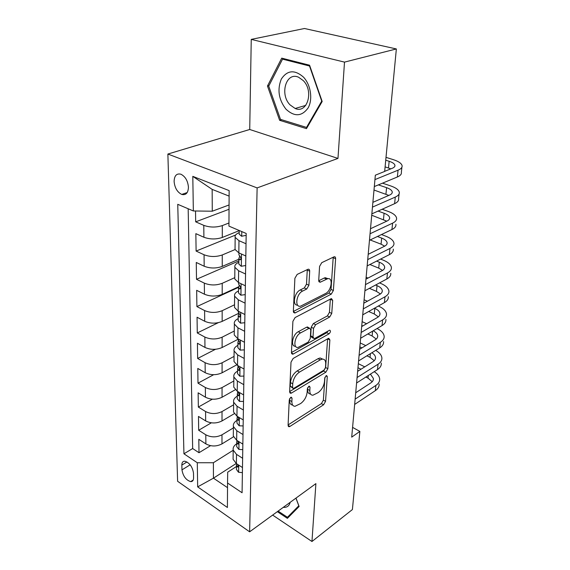 <?xml version="1.0" encoding="UTF-8"?>
<svg xmlns="http://www.w3.org/2000/svg" width="570" height="570" viewBox="0 0 570 570"><rect width="100%" height="100%" fill="white"/><g stroke="black" fill="none" stroke-linecap="round" stroke-linejoin="round"><path stroke-width="0.85" d="M290.728 397.368L289.254 399.919L288.078 425.341L289.011 426.752L289.916 426.438L323.589 404.793L325.548 401.351L327.294 376.606L326.617 375.552L326.133 375.73L324.736 378.174L324.515 381.43C323.853 386.211 321.722 389.937 318.124 392.616L312.894 395.217C310.771 395.16 309.745 393.585 309.816 390.486L310.016 387.194L309.31 386.147L308.783 386.332L307.351 388.826L307.159 392.124C306.532 396.969 304.352 400.781 300.618 403.553L295.046 406.289C292.887 406.203 291.826 404.629 291.868 401.551L292.025 398.223L291.298 397.169L290.728 397.368M174.107 181.467C174.734 187.872 177.284 192.19 181.745 194.427C185.906 195.389 188.136 192.995 188.442 187.259C187.865 180.875 185.35 176.529 180.904 174.213C176.614 173.202 174.349 175.617 174.107 181.467M309.681 271.17C309.688 269.738 309.168 269.083 308.135 269.218L297.155 274.419L294.889 278.288L293.365 311.177L294.79 313.008L295.324 312.816L331.277 294.127L333.372 290.501L335.616 258.695C335.644 257.277 335.167 256.628 334.184 256.757L321.765 262.656L319.578 266.411L318.723 280.362L320.141 282.25L327.608 278.73C333.471 277.148 331.555 290.786 325.584 293.493L300.511 306.197C294.448 307.714 296.336 293.828 302.627 291.056L306.703 289.019L308.904 285.242L309.681 271.17L307.259 270.116L307.251 269.596M337.967 158.417L344.501 62.116L396.357 48.949L304.487 28.5L251.249 39.387L249.724 129.49L167.872 154.042L257.127 187.908L337.967 158.417L249.724 129.49M272.638 515.081L311.961 541.5L315.894 483.624L249.624 531.817L257.127 187.908M311.961 541.5L352.403 509.559L359.862 431.405L352.588 427.386M396.357 48.949L384.665 171.442L375.338 175.197L351.704 437.133L359.862 431.405M293.151 358.466L291.006 362.178L289.631 391.782L290.693 393.314L291.505 393.036L325.855 372.196L327.857 368.69L329.88 339.934L328.783 338.302L328.192 338.509L293.151 358.466M291.455 352.531L292.894 321.352L295.103 317.554L331.419 298.566L332.68 300.347L331.754 313.422L329.688 317.02L315.637 324.679L313.529 328.341L313.008 336.963L314.198 338.644L314.804 338.43L329.695 330.158C330.878 330.878 330.664 332.096 329.061 333.813L293.365 353.963L292.681 354.205L291.455 352.531L326.774 332.716L328.035 331.006M195.524 210.993L195.681 221.837L229.033 209.283M228.962 222.991L222.3 225.592C216.009 227.587 209.838 227.516 203.789 225.364L203.903 237.248L195.852 233.65L196.101 251.064L235.595 235.032M235.068 249.567L222.257 254.961C216.08 257.07 210.017 257.006 204.067 254.762L204.181 266.233L196.265 262.471L196.508 279.293L238.859 260.896M234.776 277.654L222.215 283.311C216.144 285.534 210.188 285.477 204.338 283.14L204.445 294.22L196.664 290.315L196.899 306.575L238.517 287.344M234.527 304.786L222.172 310.7C216.208 313.023 210.351 312.98 204.602 310.557L204.708 321.266L197.056 317.226L197.277 332.951L218.282 322.684M234.284 331.028L222.136 337.176C216.265 339.592 210.508 339.556 204.858 337.062L204.958 347.422L197.427 343.254L197.647 358.466L215.489 349.282M234.049 356.421L222.093 362.784C216.322 365.292 210.658 365.263 205.1 362.698L205.2 372.716L197.79 368.441L198.004 383.161L213.672 374.704M233.821 381.002L222.058 387.564C216.379 390.151 210.807 390.129 205.343 387.507L205.435 397.205L198.139 392.823L198.346 407.08L212.346 399.185M233.607 404.814L222.022 411.561C216.436 414.219 210.95 414.205 205.57 411.526L205.663 420.916L198.481 416.435L198.681 430.257L205.791 434.789C211.092 437.525 216.486 437.532 221.987 434.81L233.394 427.892M211.335 422.819L198.681 430.257M203.903 237.248C209.91 239.436 216.037 239.507 222.279 237.462L239.215 230.643M204.181 266.233C210.088 268.513 216.101 268.577 222.236 266.418L238.88 259.215M204.445 294.22C210.252 296.592 216.165 296.642 222.193 294.377L238.481 286.86M204.708 321.266C210.416 323.717 216.23 323.76 222.158 321.394L238.816 313.243L238.224 315.502L239.329 317.07C240.504 316.614 240.447 315.459 239.151 313.6L238.246 311.192M204.958 347.422C210.572 349.944 216.287 349.973 222.115 347.522L237.946 339.342M205.2 372.716C210.722 375.309 216.351 375.331 222.079 372.794L236.643 364.893M205.435 397.205C210.864 399.855 216.401 399.869 222.043 397.254L235.275 389.745M205.663 420.916C211.007 423.624 216.458 423.631 222.008 420.945L234.263 413.692M193.579 477.845L193.487 473.05C192.432 466.745 189.546 462.797 184.83 461.208C182.849 461.18 181.851 462.477 181.837 465.099L181.965 469.865C183.063 476.178 185.97 480.097 190.686 481.629C192.575 481.636 193.536 480.375 193.579 477.845M167.872 154.042L177.612 481.28L249.624 531.817M229.104 196.116L212.161 189.383L212.261 211.214L193.344 210.964L177.747 204.316L183.939 453.791L197.291 462.74L213.387 462.733L233.187 450.264M193.344 210.964L192.803 176.358L229.14 190.608L228.941 226.119L246.19 233.458L242.079 492.751L227.544 483.011L227.409 507.492L197.669 486.873L197.291 462.74M239.186 232.624L238.951 232.724C235.966 233.985 234.697 235.531 235.154 237.369L235.04 249.475L238.837 252.859L245.834 255.987M238.844 262.314L238.609 262.414C235.674 263.753 234.434 265.385 234.876 267.309L234.769 278.987L238.488 282.528L245.357 285.791M238.509 290.964L238.281 291.07C235.396 292.474 234.17 294.184 234.605 296.193L234.505 307.458L238.16 311.142L244.901 314.533M238.189 318.623L237.961 318.737C235.125 320.205 233.928 321.979 234.348 324.073L234.249 334.953L237.84 338.765L244.466 342.264M237.875 345.356L237.654 345.47C234.869 346.995 233.686 348.833 234.099 350.999L234.006 361.508L237.533 365.441L244.038 369.047M239.386 370.201L238.866 370.486M237.576 371.191L237.355 371.312C234.619 372.887 233.451 374.789 233.864 377.019L233.764 387.18L237.234 391.227L243.632 394.917M237.284 396.186L237.07 396.314C234.377 397.931 233.23 399.891 233.629 402.178L233.536 412.01L236.949 416.15L243.233 419.933M237.006 420.375L236.792 420.503C234.142 422.171 233.009 424.18 233.401 426.517L233.315 436.036L236.671 440.268L242.849 444.13M188.171 208.755L192.66 448.54L199.001 452.723L198.809 439.328L205.877 443.895C211.142 446.652 216.507 446.652 221.972 443.902L233.536 436.784M236.735 443.802L236.522 443.93C233.914 445.64 232.802 447.692 233.187 450.079L236.507 454.368L242.628 458.273M233.123 457.311L233.102 459.299L236.4 463.617L242.478 467.55M246.026 243.753L238.972 240.69L235.154 237.369M245.542 273.999L238.623 270.793L234.876 267.309M245.086 303.155L238.288 299.82L234.605 296.193M244.637 331.291L237.968 327.836L234.348 324.073M244.209 358.445L237.654 354.882L234.099 350.999M243.796 384.672L237.355 381.017L233.864 377.019M243.39 410.03L237.063 406.282L233.629 402.178M243.005 434.547L236.778 430.721L233.401 426.517M205.57 411.526L198.346 407.08M205.343 387.507L198.004 383.161M205.1 362.698L197.647 358.466M204.858 337.062L197.277 332.951M204.602 310.557L196.899 306.575M204.338 283.14L196.508 279.293M204.067 254.762L196.101 251.064M203.789 225.364L195.681 221.837M212.261 211.214L229.062 204.965M213.387 462.733L213.451 478.173L227.516 487.656M236.208 463.488L213.451 478.173L197.669 486.873M236.472 466.495L227.701 472.181L227.544 483.011M344.501 62.116L251.249 39.387M210.544 445.676L199.001 452.723M192.66 448.54L183.939 453.791M233.337 434.091L233.315 436.036M233.558 410.108L233.536 412.01M233.786 385.327L233.764 387.18M234.021 359.713L234.006 361.508M234.263 333.208L234.249 334.953M234.519 305.784L234.505 307.458M234.783 277.376L234.769 278.987M235.054 247.936L235.04 249.475M192.803 176.358L212.161 189.383M277.341 511.661L287.394 518.351L299.115 506.474L295.994 498.095M281.715 58.14L267.472 86.027L279.628 120.306L306.468 128.642L322.178 101.496L309.574 65.215L281.715 58.14M281.608 119.707L279.628 120.306M268.983 85.642L267.472 86.027M289.724 398.459L289.638 400.304C289.596 403.261 290.586 404.835 292.617 405.042M310.536 394.02C308.498 393.877 307.522 392.295 307.593 389.289L307.693 387.628M288.099 424.921L321.416 403.603L323.368 400.168L324.95 377.276M289.645 391.561L323.625 371.041L325.627 367.55L327.608 338.844L329.88 339.934M292.553 387.393L293.301 388.469L293.856 388.284L324.059 370.065L325.463 367.607L325.705 364.109C325.819 360.753 324.701 359.086 322.371 359.114L320.262 359.855L299.464 372.103C295.595 374.853 293.351 378.758 292.724 383.817L292.553 387.393L290.294 386.168L292.695 388.142M322.649 359.1L320.112 357.967L318.01 358.708L320.262 359.855M290.294 386.168L290.465 382.584C291.078 377.54 293.322 373.649 297.191 370.906L318.01 358.708M313.236 338.167L311.897 337.504L310.707 335.83L311.206 327.216L313.315 323.56L327.372 315.937L329.439 312.346L330.351 299.051M300.575 332.894C294.69 335.751 292.574 348.469 298.103 347.415L308.156 342.157L310.272 338.495L310.771 329.852L309.517 328.128L300.575 332.894L298.238 331.747C292.51 334.505 290.244 346.866 295.531 346.261M308.22 327.493L306.61 327.201L308.94 328.334M298.238 331.747L306.61 327.201M297.64 305.135C292.025 305.777 294.234 292.574 300.233 289.966L304.309 287.935L306.503 284.166L307.259 270.116M327.992 278.673L325.221 277.697L324.145 278.075L326.532 279.115M318.723 280.775L324.145 278.075M293.365 311.469L328.926 293.08L331.02 289.453L333.215 257.184M242.4 472.637L238.502 472.245L236.436 469.424L236.45 468.105M379.107 383.995C379.314 386.553 378.06 388.776 375.331 390.649L354.654 404.429M374.226 371.668C377.497 373.778 379.307 376.157 379.649 378.815C379.862 381.366 378.601 383.567 375.872 385.434L355.131 399.128M236.529 463.702L236.486 465.141L237.711 467.108C238.502 466.794 238.431 465.868 237.498 464.329M355.709 392.766L370.835 382.883C372.687 381.636 373.542 380.154 373.393 378.437L370.415 374.12M372.224 381.722L368.021 378.131L365.862 377.041M360.988 369.225L357.967 367.721M358.331 363.674L364.757 366.859M283.254 507.357C286.902 507.671 289.218 505.989 290.194 502.312M295.937 498.137L298.787 505.782L287.437 517.296L278.11 511.098M291.149 514.546L287.437 517.296M286.012 109.226C294.434 116.957 301.779 116.551 308.057 108.015C312.966 99.586 310.857 84.894 303.482 77.128C294.654 69.462 287.266 70.117 281.309 79.08C277.098 89.647 278.666 99.693 286.012 109.226M290.052 104.88L295.16 108.478C307.152 114 314.134 91.357 303.297 80.619L298.623 77.256C286.147 71.378 279.407 94.349 290.052 104.88M282.549 59.145L309.524 66.013L321.722 101.118L306.517 127.424L280.497 119.365L268.727 86.141L282.549 59.145L284.173 58.767M307.323 127.167L306.517 127.424M242.763 449.666L238.809 449.381L236.7 446.616L236.714 445.32M381.301 363.069C381.53 365.57 380.261 367.736 377.504 369.567L356.592 382.997M375.68 350.386C379.406 352.517 381.465 354.968 381.864 357.746C382.092 360.233 380.824 362.385 378.06 364.202L357.084 377.54M236.921 440.425L236.749 442.199L237.968 444.108C238.83 443.659 238.709 442.626 237.597 441.016L237.355 440.703M357.639 371.334L372.951 361.708C374.818 360.496 375.673 359.05 375.516 357.369C375.274 355.659 374.055 354.12 371.861 352.745M374.226 360.696L370.044 357.333L366.902 355.808M361.929 347.892L359.848 346.895M308.007 327.23L307.536 327.002M360.204 342.948L365.741 345.591M243.141 425.94L239.115 425.783L236.97 423.068L236.992 421.8M383.567 341.558C383.802 343.995 382.527 346.104 379.741 347.885L358.58 360.945M377.062 328.519C381.316 330.657 383.674 333.179 384.137 336.086C384.38 338.509 383.104 340.603 380.311 342.363L359.086 355.331M237.362 416.435L237.027 418.508L238.224 420.361C239.143 419.905 239.03 418.85 237.882 417.197L237.334 416.385M359.627 349.282L375.117 339.934C377.012 338.751 377.874 337.347 377.703 335.709C377.404 333.842 375.915 332.203 373.215 330.792M376.271 339.079L372.125 335.958L367.857 333.963M362.769 325.954L361.779 325.498M362.121 321.658L366.624 323.724M243.525 401.43L239.436 401.394L237.255 398.743L237.27 397.511M385.89 319.442C386.147 321.808 384.857 323.853 382.043 325.577L360.625 338.238M378.345 306.04L378.701 306.197C383.361 308.306 385.954 310.849 386.481 313.814C386.738 316.158 385.455 318.188 382.627 319.898L361.152 332.46M237.697 391.925L237.312 394.034L238.488 395.822C239.471 395.366 239.371 394.29 238.189 392.588L237.426 391.334M361.679 326.582L377.347 317.526C379.264 316.386 380.133 315.018 379.955 313.436C379.606 311.477 377.896 309.795 374.811 308.391L374.462 308.235M378.345 316.849L374.269 313.985L368.697 311.491M364.095 299.777L367.386 301.224M243.932 376.086L239.763 376.193L237.547 373.607L237.562 372.409M388.284 296.678C388.548 298.972 387.258 300.953 384.408 302.62L362.734 314.854M379.527 282.905L380.959 283.511C385.698 285.563 388.341 288.021 388.89 290.892C389.16 293.165 387.871 295.125 385.014 296.77L363.275 308.897M238.053 366.588L237.605 368.733L238.759 370.457C239.806 370.001 239.714 368.897 238.495 367.144L237.612 365.484M363.788 303.212L379.641 294.469C381.579 293.365 382.456 292.047 382.271 290.515C381.907 288.627 380.161 286.995 377.034 285.627L375.594 285.021M380.447 293.97L376.471 291.377L369.396 288.349M366.125 277.284L367.992 278.067M244.345 349.873L240.105 350.123L237.854 347.615L237.868 346.446M390.742 273.258C391.027 275.474 389.73 277.376 386.845 278.979L364.907 290.757M380.589 259.086L383.289 260.169C388.106 262.157 390.799 264.53 391.369 267.294C391.661 269.489 390.357 271.377 387.465 272.959L365.463 284.615M238.438 340.383L237.911 342.57L239.044 344.223C240.148 343.767 240.077 342.634 238.816 340.832L237.882 338.787M365.961 279.136L382.007 270.729C383.966 269.674 384.85 268.399 384.65 266.924C384.273 265.1 382.491 263.525 379.314 262.2L376.606 261.11M382.563 270.415L378.736 268.121L369.901 264.523M384.65 266.945L384.515 268.285M244.772 322.734L240.462 323.147L238.167 320.718L238.174 319.592M393.279 249.14C393.585 251.27 392.274 253.101 389.353 254.633L367.151 265.919M381.472 234.548L385.683 236.144C390.585 238.061 393.328 240.34 393.927 242.998C394.233 245.1 392.922 246.917 389.994 248.435L367.721 259.585M368.199 254.32L384.444 246.276C386.424 245.264 387.315 244.046 387.108 242.628C386.709 240.875 384.9 239.364 381.665 238.089L377.447 236.479M384.679 246.155L381.066 244.181L370.165 239.963M245.221 294.633L240.825 295.21L238.488 292.873L238.502 291.79M395.894 224.295C396.214 226.333 394.896 228.078 391.939 229.539L369.46 240.298M382.142 209.254L388.156 211.406C393.136 213.244 395.936 215.432 396.556 217.968C396.884 219.977 395.559 221.709 392.602 223.148L370.051 233.764M239.279 285.185L238.552 287.472L239.628 288.954C240.875 288.498 240.825 287.316 239.493 285.392L238.588 284.038L238.602 282.969M370.507 228.727L386.952 221.082C388.961 220.12 389.851 218.958 389.631 217.597C389.224 215.923 387.372 214.477 384.08 213.251L378.06 211.078M386.781 221.16L371.726 215.232M245.677 265.513L241.203 266.276L238.823 264.031L238.837 262.991M245.827 256.229L245.449 255.816M399.086 193.942L398.587 198.695C398.922 200.626 397.596 202.286 394.611 203.675L371.847 213.864M382.499 183.162L390.692 185.92C395.765 187.672 398.622 189.76 399.271 192.168C399.613 194.078 398.288 195.717 395.288 197.085L372.452 207.124M239.749 256.08L238.887 258.431L239.934 259.827C241.253 259.371 241.224 258.153 239.849 256.172L238.93 254.876L238.944 253.857M372.887 202.336L389.538 195.104C391.569 194.192 392.466 193.095 392.238 191.805C391.811 190.216 389.923 188.834 386.574 187.665L378.366 184.887M388.84 195.41L373.998 190.024M246.155 235.317L241.594 236.265L239.172 234.128L239.179 233.144M401.893 167.238L401.358 172.297C401.715 174.121 400.382 175.688 397.361 176.992L374.312 186.568M386.011 157.363L393.314 159.65C398.473 161.317 401.387 163.291 402.064 165.564C402.427 167.366 401.095 168.912 398.059 170.188L374.939 179.607M384.679 171.335L392.21 168.307C394.262 167.452 395.167 166.419 394.924 165.207C394.476 163.704 392.552 162.4 389.146 161.289L385.74 160.206M390.835 168.863L385.106 166.86M222.3 225.592L222.279 237.462M222.257 254.961L222.236 266.418M222.215 283.311L222.193 294.377M222.172 310.7L222.158 321.394M222.136 337.176L222.115 347.522M222.093 362.784L222.079 372.794M222.058 387.564L222.043 397.254M222.022 411.561L222.008 420.945M221.987 434.81L221.972 443.902M236.507 454.368L236.4 463.617M238.972 240.69L238.837 252.859M238.623 270.793L238.488 282.528M238.288 299.82L238.16 311.142M237.968 327.836L237.84 338.765M237.654 354.882L237.533 365.441M237.355 381.017L237.234 391.227M237.063 406.282L236.949 416.15M236.778 430.721L236.671 440.268M205.791 434.789L205.877 443.895M190.159 464.807L181.965 469.865M186.981 461.949L181.837 465.099M289.638 400.304L291.868 401.551M308.612 386.446L310.016 387.194M307.593 389.289L309.816 390.486M325.912 375.886L327.294 376.606M323.368 400.168L325.548 401.351M321.416 403.603L323.589 404.793M288.078 425.37L289.916 426.438M290.615 397.44L292.025 398.223M325.627 367.55L327.857 368.69M323.625 371.041L325.855 372.196M289.631 391.996L291.505 393.036M297.191 370.906L299.464 372.103M290.465 382.584L292.724 383.817M330.336 299.293L332.68 300.347M329.439 312.346L331.754 313.422M327.372 315.937L329.688 317.02M313.315 323.56L315.637 324.679M311.206 327.216L313.529 328.341M310.707 335.83L313.008 336.963M326.774 332.716L329.061 333.813M291.462 352.987L293.365 353.963M306.503 284.166L308.904 285.242M304.309 287.935L306.703 289.019M300.233 289.966L302.627 291.056M318.815 281.338L320.554 282.1M333.215 257.697L335.616 258.695M331.02 289.453L333.372 290.501M328.926 293.08L331.277 294.127M293.415 311.904L295.324 312.816M238.609 472.252L238.702 465.106M375.331 390.649L375.872 385.434M368.021 378.131L368.277 375.495M238.274 466.153L237.284 466.794M238.908 449.395L239.008 441.729M377.504 369.567L378.06 364.202M370.044 357.333L370.4 353.642M238.581 443.182L237.562 443.823M239.222 425.783L239.329 417.582M379.741 347.885L380.311 342.363M372.125 335.958L372.595 331.163M238.887 419.47L237.847 420.097M239.542 401.394L239.657 392.623M382.043 325.577L382.627 319.898M374.269 313.985L374.811 308.391M239.208 394.974L238.146 395.58M239.87 376.186L239.998 366.809M384.408 302.62L385.014 296.77M376.471 291.377L377.034 285.627M239.535 369.652L238.46 370.243M240.219 350.115L240.348 340.091M386.845 278.979L387.465 272.959M378.736 268.121L379.314 262.2M239.863 343.468L238.78 344.038M240.569 323.133L240.711 312.424M389.353 254.633L389.994 248.435M381.066 244.181L381.665 238.089M240.198 316.379L239.108 316.913M240.939 295.196L241.089 283.76M391.939 229.539L392.602 223.148M383.468 219.528L384.08 213.251M240.54 288.327L239.45 288.833M241.324 266.254L241.481 254.042M394.611 203.675L395.288 197.085M385.947 194.135L386.574 187.665M240.882 259.264L239.806 259.735M241.716 236.244L241.78 231.584M397.361 176.992L398.059 170.188M388.498 167.958L389.146 161.289M187.195 192.553L181.745 194.427M233.187 450.079L233.102 459.299M193.216 480.026L190.686 481.629M288.27 426.317L289.011 426.752M289.838 392.837L290.693 393.314M320.112 357.967L322.371 359.114M307.194 326.995L309.517 328.128M291.676 353.678L292.681 354.205M325.221 277.697L327.608 278.73M318.986 281.744L320.141 282.25M293.614 312.445L294.79 313.008M236.486 465.141L236.436 469.424M373.229 380.019L373.393 378.437M238.224 466.78L237.711 467.108M305.755 105.393L295.16 108.478M236.749 442.199L236.7 446.616M375.359 358.915L375.516 357.369M238.517 443.766L237.968 444.108M237.027 418.508L236.97 423.068M377.554 337.212L377.703 335.709M238.816 420.005L238.224 420.361M237.312 394.034L237.255 398.743M379.805 314.897L379.955 313.436M239.122 395.459L238.488 395.822M237.605 368.733L237.547 373.607M382.128 291.926L382.271 290.515M239.443 370.087L238.759 370.457M237.954 338.829L237.946 339.371M237.911 342.57L237.854 347.615M239.77 343.845L239.044 344.223M238.274 311.206L238.26 312.189M238.224 315.502L238.167 320.718M386.973 243.932L387.108 242.628M240.105 316.692L239.329 317.07M238.609 282.585L238.588 284.038M238.552 287.472L238.488 292.873M389.51 218.844L389.631 217.597M240.455 288.577L239.628 288.954M238.951 252.916L238.93 254.876M238.887 258.431L238.823 264.031M392.117 192.988L392.238 191.805M240.811 259.45L239.934 259.827M239.215 230.494L239.172 234.128M394.81 166.319L394.924 165.207"/></g></svg>
